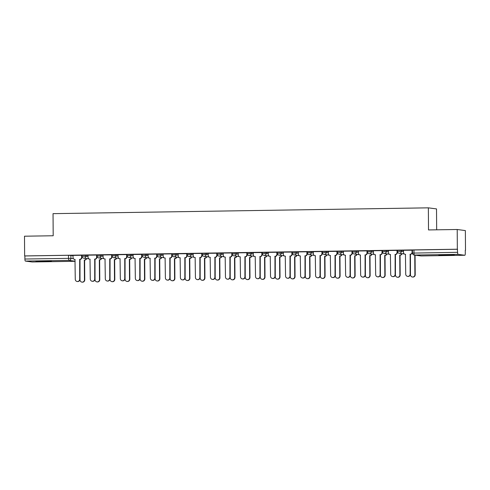 <?xml version="1.0" encoding="UTF-8"?>
<svg xmlns="http://www.w3.org/2000/svg" width="490" height="490" viewBox="0 0 490 490"><rect width="100%" height="100%" fill="white"/><g stroke="black" fill="none" stroke-linecap="round" stroke-linejoin="round"><path stroke-width="0.73" d="M45.533 261.538L51.413 261.237L48.443 261.048L35.942 261.348L45.533 261.538M448.387 255.296L454.267 254.996L451.302 254.806L438.795 255.106L448.387 255.296M88.047 255.37L82.008 255.125L82.014 256.215L88.053 256.46M103.072 255.137L97.026 254.892L97.032 255.982L103.078 256.227M118.09 254.904L112.045 254.659L112.051 255.749L118.096 255.994M133.108 254.671L127.069 254.426L127.075 255.517L133.115 255.762M148.127 254.439L142.088 254.194L142.094 255.284L148.139 255.529M163.152 254.206L157.106 253.961L157.112 255.051L163.158 255.296M178.17 253.973L172.125 253.728L172.137 254.818L178.176 255.063M193.189 253.74L187.149 253.495L187.156 254.586L193.201 254.831M208.213 253.508L202.168 253.263L202.174 254.353L208.219 254.598M223.232 253.275L217.186 253.03L217.199 254.12L223.238 254.365M238.25 253.042L232.211 252.797L232.217 253.887L238.263 254.132M253.275 252.809L247.23 252.564L247.236 253.655L253.281 253.9M268.293 252.577L262.248 252.332L262.26 253.422L268.3 253.667M283.312 252.344L277.273 252.099L277.279 253.189L283.324 253.434M298.337 252.105L292.291 251.866L292.297 252.956L298.343 253.201M313.355 251.872L307.31 251.633L307.322 252.724L313.361 252.969M328.374 251.639L322.334 251.401L322.34 252.491L328.38 252.736M343.398 251.407L337.353 251.168L337.359 252.258L343.404 252.497M358.417 251.174L352.371 250.935L352.377 252.025L358.423 252.264M373.435 250.941L367.396 250.702L367.402 251.793L373.441 252.032M388.454 250.709L382.414 250.47L382.421 251.56L388.466 251.799M403.478 250.476L397.433 250.237L397.439 251.327L403.484 251.566M465.261 250.31L465.286 253.348A1.985 0.478 89.1 0 1 464.839 255.266A1.985 0.478 89.1 0 0 464.839 255.266L458.089 254.371L414.473 255.045L421.204 255.939L464.82 255.266L421.222 255.939A1.985 1.923 97.6 0 1 420.928 255.927A1.985 1.985 0 0 0 421.222 255.939A1.985 0.478 89.1 0 0 421.222 255.939A1.985 0.478 89.1 0 0 421.241 255.939M436.663 229.816L436.517 208.918L428.358 207.84L428.511 229.939L457.207 229.498L457.341 249.22L24.635 255.927L24.5 236.204L53.196 235.757L53.036 213.652L428.358 207.84M457.207 229.498L465.365 230.582L465.5 250.304M32.15 261.972A1.985 0.478 -90.9 0 1 32.132 261.972L25.388 261.078A1.985 0.478 -90.9 0 1 24.898 259.032L24.874 255.958L68.49 255.284L73.028 255.602M32.132 261.972A1.985 0.478 -90.9 0 1 32.12 261.972L75.135 261.305L32.132 261.972M412.531 253.097L457.599 252.326L457.341 249.22M457.599 252.326A1.985 0.478 89.1 0 0 458.089 254.371M412.353 250.2L403.478 250.292M397.347 252.509L397.408 250.427L397.047 250.384L388.386 250.519L388.472 252.601A1.985 1.923 -82.4 0 0 390.408 254.555L390.689 274.375A2.279 2.211 -82.4 0 0 392.606 276.599A2.279 2.211 -82.4 0 0 395.124 274.308L395.13 254.482A1.985 1.923 -82.4 0 0 397.041 252.466L397.347 252.509A1.985 1.923 97.6 0 1 395.436 254.518L395.43 274.345A2.279 2.211 97.6 0 1 392.919 276.642L392.606 276.599M382.329 252.742L382.384 250.66L382.029 250.617L373.362 250.751L373.447 252.834A1.985 1.923 -82.4 0 0 375.389 254.788L375.671 274.608A2.279 2.211 -82.4 0 0 377.588 276.832A2.279 2.211 -82.4 0 0 380.099 274.541L380.105 254.714A1.985 1.923 -82.4 0 0 382.016 252.699L382.329 252.742A1.985 1.923 97.6 0 1 380.418 254.751L380.412 274.578A2.279 2.211 97.6 0 1 377.894 276.875L377.588 276.832M367.292 250.898L358.417 250.99M352.286 253.208L352.347 251.125L351.985 251.082L343.325 251.217L343.41 253.299A1.985 1.923 -82.4 0 0 345.346 255.253L345.634 275.074A2.279 2.211 -82.4 0 0 347.545 277.297A2.279 2.211 -82.4 0 0 350.062 275.006L350.068 255.18A1.985 1.923 -82.4 0 0 351.979 253.165L352.286 253.208A1.985 1.923 97.6 0 1 350.375 255.217L350.368 275.043A2.279 2.211 97.6 0 1 347.857 277.34L347.545 277.297M337.255 251.364L328.374 251.456M322.249 253.673L322.304 251.591L321.948 251.548L313.282 251.682L313.367 253.765A1.985 1.923 -82.4 0 0 315.309 255.719L315.591 275.539A2.279 2.211 -82.4 0 0 317.502 277.763A2.279 2.211 -82.4 0 0 320.019 275.472L320.025 255.645A1.985 1.923 -82.4 0 0 321.936 253.63L322.249 253.673A1.985 1.923 97.6 0 1 320.331 255.682L320.331 275.509A2.279 2.211 97.6 0 1 317.814 277.805L317.502 277.763M307.224 253.906L307.285 251.823L306.924 251.78L298.263 251.915L298.349 253.998A1.985 1.923 -82.4 0 0 300.284 255.952L300.572 275.772A2.279 2.211 -82.4 0 0 302.483 277.995A2.279 2.211 -82.4 0 0 305 275.705L305.007 255.878A1.985 1.923 -82.4 0 0 306.918 253.863L307.224 253.906A1.985 1.923 97.6 0 1 305.313 255.915L305.307 275.741A2.279 2.211 97.6 0 1 302.796 278.038L302.483 277.995M292.193 252.062L283.312 252.154M277.187 254.371L277.242 252.289L276.887 252.246L268.22 252.381L268.306 254.463A1.985 1.923 -82.4 0 0 270.247 256.417L270.529 276.238A2.279 2.211 -82.4 0 0 272.446 278.461A2.279 2.211 -82.4 0 0 274.957 276.17L274.964 256.344A1.985 1.923 -82.4 0 0 276.875 254.328L277.187 254.371A1.985 1.923 97.6 0 1 275.276 256.38L275.27 276.207A2.279 2.211 97.6 0 1 272.752 278.504L272.446 278.461M262.15 252.528L253.269 252.62M247.144 254.837L247.199 252.754L246.844 252.711L238.177 252.846L238.263 254.929A1.985 1.923 -82.4 0 0 240.204 256.882L240.486 276.703A2.279 2.211 -82.4 0 0 242.403 278.926A2.279 2.211 -82.4 0 0 244.914 276.636L244.92 256.809A1.985 1.923 -82.4 0 0 246.838 254.794L247.144 254.837A1.985 1.923 97.6 0 1 245.233 256.846L245.227 276.672A2.279 2.211 97.6 0 1 242.709 278.969L242.403 278.926M232.125 255.07L232.18 252.987L231.825 252.944L223.158 253.079L223.244 255.161A1.985 1.923 -82.4 0 0 225.186 257.115L225.467 276.936A2.279 2.211 -82.4 0 0 227.385 279.159A2.279 2.211 -82.4 0 0 229.896 276.868L229.902 257.042A1.985 1.923 -82.4 0 0 231.813 255.027L232.125 255.07A1.985 1.923 97.6 0 1 230.214 257.079L230.208 276.905A2.279 2.211 97.6 0 1 227.691 279.202L227.385 279.159M217.088 253.226L208.213 253.318M202.082 255.535L202.137 253.453L201.782 253.41L193.115 253.544L193.207 255.627A1.985 1.923 -82.4 0 0 195.143 257.581L195.424 277.401A2.279 2.211 -82.4 0 0 197.341 279.625A2.279 2.211 -82.4 0 0 199.859 277.334L199.859 257.507A1.985 1.923 -82.4 0 0 201.776 255.492L202.082 255.535A1.985 1.923 97.6 0 1 200.171 257.544L200.165 277.371A2.279 2.211 97.6 0 1 197.648 279.668L197.341 279.625M187.045 253.691L178.17 253.783M172.039 256L172.1 253.918L171.745 253.875L163.078 254.01L163.164 256.092A1.985 1.923 -82.4 0 0 165.106 258.046L165.387 277.867A2.279 2.211 -82.4 0 0 167.298 280.09A2.279 2.211 -82.4 0 0 169.816 277.799L169.822 257.973A1.985 1.923 -82.4 0 0 171.733 255.958L172.039 256A1.985 1.923 97.6 0 1 170.128 258.01L170.122 277.836A2.279 2.211 97.6 0 1 167.611 280.133L167.298 280.09M157.021 256.233L157.082 254.151L156.72 254.108L148.054 254.243L148.145 256.325A1.985 1.923 -82.4 0 0 150.081 258.279L150.363 278.1A2.279 2.211 -82.4 0 0 152.28 280.323A2.279 2.211 -82.4 0 0 154.797 278.032L154.803 258.206A1.985 1.923 -82.4 0 0 156.714 256.19L157.021 256.233A1.985 1.923 97.6 0 1 155.11 258.242L155.103 278.069A2.279 2.211 97.6 0 1 152.586 280.366L152.28 280.323M141.984 254.39L133.108 254.482M126.984 256.699L127.039 254.616L126.683 254.573L118.017 254.708L118.102 256.791A1.985 1.923 -82.4 0 0 120.044 258.745L120.326 278.565A2.279 2.211 -82.4 0 0 122.237 280.795A2.279 2.211 -82.4 0 0 124.754 278.498L124.76 258.671A1.985 1.923 -82.4 0 0 126.671 256.656L126.984 256.699A1.985 1.923 97.6 0 1 125.066 258.708L125.06 278.534A2.279 2.211 97.6 0 1 122.549 280.831L122.237 280.795M111.947 254.855L102.998 254.941L103.084 257.023A1.985 1.923 -82.4 0 0 105.019 258.977L105.307 278.798A2.279 2.211 -82.4 0 0 107.218 281.027A2.279 2.211 -82.4 0 0 109.736 278.73L109.742 258.904A1.985 1.923 -82.4 0 0 111.653 256.889L111.959 256.932A1.985 1.923 97.6 0 1 110.048 258.94L110.042 278.767A2.279 2.211 97.6 0 1 107.531 281.064L107.218 281.027M96.94 257.164L96.996 255.082L96.64 255.039L87.973 255.174L88.059 257.256A1.985 1.923 -82.4 0 0 90.001 259.21L90.283 279.031A2.279 2.211 -82.4 0 0 92.2 281.26A2.279 2.211 -82.4 0 0 94.711 278.963L94.717 259.137A1.985 1.923 -82.4 0 0 96.628 257.121L96.94 257.164A1.985 1.923 97.6 0 1 95.029 259.173L95.023 279A2.279 2.211 97.6 0 1 92.506 281.297L92.2 281.26M81.922 257.397L81.977 255.315L81.622 255.272L72.955 255.406L73.041 257.489A1.985 1.923 -82.4 0 0 74.982 259.443L75.264 279.263A2.279 2.211 -82.4 0 0 77.175 281.493A2.279 2.211 -82.4 0 0 79.692 279.196L79.699 259.369A1.985 1.923 -82.4 0 0 81.61 257.354L81.922 257.397A1.985 1.923 97.6 0 1 80.005 259.406L79.999 279.233A2.279 2.211 97.6 0 1 77.487 281.529L77.175 281.493M457.58 249.251L412.458 250.004L412.476 253.079A1.985 1.985 0 0 0 414.197 255.033L420.928 255.927M403.478 250.28L403.49 252.368A1.985 1.923 -82.4 0 0 405.432 254.322L405.714 274.143A2.279 2.211 -82.4 0 0 407.625 276.366A2.279 2.211 -82.4 0 0 410.142 274.075L410.148 254.249A1.985 1.923 -82.4 0 0 412.059 252.234L412.372 252.277A1.985 1.923 97.6 0 1 410.455 254.286L410.449 274.112A2.279 2.211 97.6 0 1 407.937 276.409L407.625 276.366M412.353 250.188L412.372 252.277M405.573 254.359A1.985 1.923 97.6 0 1 405.463 254.347L405.157 254.304M412.047 250.151L412.059 252.234M410.001 254.249L410.314 254.292M410.32 254.947L410.467 274.774A2.279 2.211 -82.4 0 0 412.384 276.997A2.279 2.211 -82.4 0 0 414.901 274.706L414.761 255.106M415.073 255.149L415.208 274.743A2.279 2.211 97.6 0 1 412.696 277.04L412.384 276.997M390.408 254.555L390.555 254.573A1.985 1.923 97.6 0 1 390.444 254.579L390.132 254.537M397.023 250.384L397.041 252.466M394.983 254.482L395.289 254.524M375.536 254.825A1.985 1.923 97.6 0 1 375.426 254.812L375.113 254.769M382.004 250.617L382.016 252.699M379.964 254.714L380.271 254.757M402.039 253.661A1.985 1.923 97.6 0 1 400.195 255.149L399.883 255.112A1.985 1.923 -82.4 0 0 401.733 253.624M395.295 255.18L395.448 275.006A2.279 2.211 -82.4 0 0 397.365 277.23A2.279 2.211 -82.4 0 0 399.877 274.939L399.742 255.112M400.048 255.155L400.189 274.976A2.279 2.211 97.6 0 1 397.672 277.273L397.365 277.23M387.02 253.894A1.985 1.923 97.6 0 1 385.171 255.382L384.864 255.345A1.985 1.923 -82.4 0 0 386.714 253.857M380.277 255.413L380.43 275.239A2.279 2.211 -82.4 0 0 382.341 277.469A2.279 2.211 -82.4 0 0 384.858 275.172L384.717 255.345M385.03 255.388L385.165 275.209A2.279 2.211 97.6 0 1 382.653 277.505L382.341 277.469M358.417 250.978L358.429 253.067A1.985 1.923 -82.4 0 0 360.371 255.021L360.652 274.841A2.279 2.211 -82.4 0 0 362.563 277.064A2.279 2.211 -82.4 0 0 365.081 274.774L365.087 254.947A1.985 1.923 -82.4 0 0 366.998 252.932L367.31 252.975A1.985 1.923 97.6 0 1 365.393 254.984L365.387 274.81A2.279 2.211 97.6 0 1 362.876 277.107L362.563 277.064M367.292 250.886L367.31 252.975M360.371 255.021L360.511 255.039A1.985 1.923 97.6 0 1 360.401 255.045L360.095 255.002M366.986 250.849L366.998 252.932M364.94 254.947L365.252 254.99M345.493 255.29A1.985 1.923 97.6 0 1 345.383 255.278L345.07 255.235M351.961 251.082L351.979 253.165M349.921 255.18L350.234 255.223M328.374 251.444L328.386 253.532A1.985 1.923 -82.4 0 0 330.327 255.486L330.609 275.307A2.279 2.211 -82.4 0 0 332.526 277.53A2.279 2.211 -82.4 0 0 335.038 275.239L335.044 255.413A1.985 1.923 -82.4 0 0 336.955 253.397L337.267 253.44A1.985 1.923 97.6 0 1 335.356 255.449L335.35 275.276A2.279 2.211 97.6 0 1 332.832 277.573L332.526 277.53M337.255 251.352L337.267 253.44M330.474 255.523A1.985 1.923 97.6 0 1 330.364 255.511L330.052 255.468M336.942 251.315L336.955 253.397M334.903 255.413L335.209 255.455M372.002 254.132A1.985 1.923 97.6 0 1 370.152 255.615L369.846 255.578A1.985 1.923 -82.4 0 0 371.69 254.09M365.271 255.67L365.411 275.472A2.279 2.211 -82.4 0 0 367.322 277.701A2.279 2.211 -82.4 0 0 369.84 275.404L369.699 255.578M370.011 255.621L370.146 275.441A2.279 2.211 97.6 0 1 367.635 277.738L367.322 277.701M356.977 254.365A1.985 1.923 97.6 0 1 355.134 255.847L354.821 255.811A1.985 1.923 -82.4 0 0 356.671 254.322M350.234 255.878L350.387 275.705A2.279 2.211 -82.4 0 0 352.304 277.934A2.279 2.211 -82.4 0 0 354.815 275.637L354.68 255.811M354.987 255.854L355.127 275.674A2.279 2.211 97.6 0 1 352.61 277.971L352.304 277.934M341.959 254.598A1.985 1.923 97.6 0 1 340.109 256.08L339.803 256.043A1.985 1.923 -82.4 0 0 341.652 254.555M335.215 256.111L335.368 275.937A2.279 2.211 -82.4 0 0 337.279 278.167A2.279 2.211 -82.4 0 0 339.797 275.87L339.656 256.043M339.968 256.086L340.103 275.907A2.279 2.211 97.6 0 1 337.592 278.204L337.279 278.167M315.309 255.719L315.45 255.737A1.985 1.923 97.6 0 1 315.34 255.743L315.033 255.7M321.924 251.548L321.936 253.63M319.878 255.645L320.191 255.688M326.94 254.831A1.985 1.923 97.6 0 1 325.091 256.313L324.784 256.276A1.985 1.923 -82.4 0 0 326.628 254.788M320.197 256.344L320.35 276.17A2.279 2.211 -82.4 0 0 322.261 278.4A2.279 2.211 -82.4 0 0 324.778 276.103L324.637 256.276M324.95 256.319L325.084 276.139A2.279 2.211 97.6 0 1 322.573 278.436L322.261 278.4M300.431 255.988A1.985 1.923 97.6 0 1 300.321 255.976L300.015 255.933M306.899 251.78L306.918 253.863M304.86 255.878L305.172 255.921M311.916 255.063A1.985 1.923 97.6 0 1 310.072 256.546L309.76 256.509A1.985 1.923 -82.4 0 0 311.609 255.021M305.172 256.576L305.325 276.403A2.279 2.211 -82.4 0 0 307.242 278.632A2.279 2.211 -82.4 0 0 309.754 276.336L309.619 256.509M309.925 256.552L310.066 276.372A2.279 2.211 97.6 0 1 307.549 278.669L307.242 278.632M283.312 252.142L283.324 254.23A1.985 1.923 -82.4 0 0 285.266 256.184L285.548 276.005A2.279 2.211 -82.4 0 0 287.465 278.228A2.279 2.211 -82.4 0 0 289.976 275.937L289.982 256.111A1.985 1.923 -82.4 0 0 291.899 254.096L292.205 254.139A1.985 1.923 97.6 0 1 290.294 256.148L290.288 275.974A2.279 2.211 97.6 0 1 287.771 278.271L287.465 278.228M292.193 252.05L292.205 254.139M285.266 256.184L285.413 256.203A1.985 1.923 97.6 0 1 285.303 256.209L284.99 256.166M291.881 252.013L291.899 254.096M289.841 256.111L290.147 256.154M296.897 255.296A1.985 1.923 97.6 0 1 295.054 256.778L294.741 256.742A1.985 1.923 -82.4 0 0 296.591 255.253M290.166 256.834L290.307 276.636A2.279 2.211 -82.4 0 0 292.224 278.865A2.279 2.211 -82.4 0 0 294.735 276.568L294.594 256.742M294.907 256.785L295.047 276.605A2.279 2.211 97.6 0 1 292.53 278.902L292.224 278.865M270.388 256.454A1.985 1.923 97.6 0 1 270.278 256.442L269.972 256.399M276.862 252.246L276.875 254.328M274.817 256.344L275.129 256.386M281.879 255.529A1.985 1.923 97.6 0 1 280.029 257.011L279.723 256.974A1.985 1.923 -82.4 0 0 281.566 255.486M275.135 257.042L275.288 276.868A2.279 2.211 -82.4 0 0 277.199 279.098A2.279 2.211 -82.4 0 0 279.716 276.801L279.576 256.974M279.888 257.017L280.023 276.838A2.279 2.211 97.6 0 1 277.512 279.135L277.199 279.098M253.269 252.607L253.287 254.696A1.985 1.923 -82.4 0 0 255.223 256.65L255.511 276.47A2.279 2.211 -82.4 0 0 257.421 278.694A2.279 2.211 -82.4 0 0 259.939 276.403L259.945 256.576A1.985 1.923 -82.4 0 0 261.856 254.561L262.162 254.604A1.985 1.923 97.6 0 1 260.251 256.613L260.245 276.44A2.279 2.211 97.6 0 1 257.734 278.737L257.421 278.694M262.15 252.515L262.162 254.604M255.37 256.687A1.985 1.923 97.6 0 1 255.259 256.674L254.953 256.631M261.844 252.479L261.856 254.561M259.798 256.576L260.11 256.619M266.86 255.762A1.985 1.923 97.6 0 1 265.01 257.244L264.698 257.207A1.985 1.923 -82.4 0 0 266.548 255.719M260.11 257.275L260.264 277.101A2.279 2.211 -82.4 0 0 262.181 279.331A2.279 2.211 -82.4 0 0 264.692 277.034L264.557 257.207M264.863 257.25L265.004 277.071A2.279 2.211 97.6 0 1 262.487 279.367L262.181 279.331M240.204 256.882L240.351 256.901A1.985 1.923 97.6 0 1 240.241 256.907L239.929 256.864M246.819 252.711L246.838 254.794M244.78 256.809L245.086 256.852M251.836 255.994A1.985 1.923 97.6 0 1 249.992 257.477L249.68 257.44A1.985 1.923 -82.4 0 0 251.529 255.952M245.092 257.507L245.245 277.334A2.279 2.211 -82.4 0 0 247.162 279.563A2.279 2.211 -82.4 0 0 249.673 277.267L249.539 257.44M249.845 257.483L249.986 277.303A2.279 2.211 97.6 0 1 247.468 279.6L247.162 279.563M225.327 257.152A1.985 1.923 97.6 0 1 225.216 257.14L224.91 257.097M231.801 252.944L231.813 255.027M229.761 257.042L230.067 257.085M236.817 256.227A1.985 1.923 97.6 0 1 234.967 257.716L234.661 257.673A1.985 1.923 -82.4 0 0 236.505 256.184M230.073 257.74L230.227 277.567A2.279 2.211 -82.4 0 0 232.138 279.796A2.279 2.211 -82.4 0 0 234.655 277.499L234.514 257.673M234.826 257.716L234.961 277.536A2.279 2.211 97.6 0 1 232.45 279.833L232.138 279.796M208.207 253.306L208.226 255.394A1.985 1.923 -82.4 0 0 210.167 257.348L210.449 277.168A2.279 2.211 -82.4 0 0 212.36 279.392A2.279 2.211 -82.4 0 0 214.877 277.101L214.883 257.275A1.985 1.923 -82.4 0 0 216.794 255.259L217.101 255.302A1.985 1.923 97.6 0 1 215.19 257.311L215.184 277.138A2.279 2.211 97.6 0 1 212.672 279.435L212.36 279.392M217.088 253.214L217.101 255.302M210.167 257.348L210.308 257.366A1.985 1.923 97.6 0 1 210.198 257.373L209.892 257.33M216.782 253.177L216.794 255.259M214.736 257.275L215.049 257.317M221.799 256.46A1.985 1.923 97.6 0 1 219.949 257.948L219.636 257.905A1.985 1.923 -82.4 0 0 221.486 256.417M215.067 257.997L215.202 277.799A2.279 2.211 -82.4 0 0 217.119 280.029A2.279 2.211 -82.4 0 0 219.63 277.732L219.496 257.905M219.802 257.948L219.943 277.769A2.279 2.211 97.6 0 1 217.425 280.066L217.119 280.029M195.29 257.618A1.985 1.923 97.6 0 1 195.179 257.605L194.867 257.562M201.757 253.41L201.776 255.492M199.718 257.507L200.024 257.55M206.774 256.693A1.985 1.923 97.6 0 1 204.93 258.181L204.618 258.138A1.985 1.923 -82.4 0 0 206.468 256.65M200.03 258.206L200.183 278.032A2.279 2.211 -82.4 0 0 202.101 280.262A2.279 2.211 -82.4 0 0 204.612 277.965L204.477 258.138M204.783 258.181L204.924 278.002A2.279 2.211 97.6 0 1 202.407 280.298L202.101 280.262M178.17 253.771L178.182 255.86A1.985 1.923 -82.4 0 0 180.124 257.814L180.406 277.634A2.279 2.211 -82.4 0 0 182.323 279.857A2.279 2.211 -82.4 0 0 184.834 277.567L184.84 257.74A1.985 1.923 -82.4 0 0 186.751 255.725L187.064 255.768A1.985 1.923 97.6 0 1 185.153 257.777L185.147 277.603A2.279 2.211 97.6 0 1 182.629 279.9L182.323 279.857M187.045 253.679L187.064 255.768M180.271 257.85A1.985 1.923 97.6 0 1 180.161 257.838L179.848 257.795M186.739 253.642L186.751 255.725M184.699 257.74L185.006 257.783M191.755 256.925A1.985 1.923 97.6 0 1 189.906 258.414L189.599 258.371A1.985 1.923 -82.4 0 0 191.443 256.882M185.012 258.438L185.165 278.265A2.279 2.211 -82.4 0 0 187.076 280.494A2.279 2.211 -82.4 0 0 189.593 278.197L189.452 258.371M189.765 258.414L189.9 278.234A2.279 2.211 97.6 0 1 187.388 280.531L187.076 280.494M165.106 258.046L165.246 258.065A1.985 1.923 97.6 0 1 165.136 258.071L164.83 258.028M171.721 253.875L171.733 255.958M169.675 257.973L169.987 258.016M176.737 257.158A1.985 1.923 97.6 0 1 174.887 258.647L174.581 258.604A1.985 1.923 -82.4 0 0 176.425 257.115M169.993 258.671L170.14 278.498A2.279 2.211 -82.4 0 0 172.057 280.727A2.279 2.211 -82.4 0 0 174.575 278.43L174.434 258.604M174.74 258.647L174.881 278.467A2.279 2.211 97.6 0 1 172.364 280.764L172.057 280.727M150.228 258.316A1.985 1.923 97.6 0 1 150.118 258.304L149.805 258.261M156.696 254.108L156.714 256.19M154.656 258.206L154.963 258.248M161.712 257.391A1.985 1.923 97.6 0 1 159.869 258.879L159.556 258.836A1.985 1.923 -82.4 0 0 161.406 257.348M154.969 258.904L155.122 278.73A2.279 2.211 -82.4 0 0 157.039 280.96A2.279 2.211 -82.4 0 0 159.55 278.663L159.415 258.836M159.722 258.879L159.863 278.7A2.279 2.211 97.6 0 1 157.345 280.997L157.039 280.96M133.108 254.469L133.121 256.558A1.985 1.923 -82.4 0 0 135.062 258.512L135.344 278.332A2.279 2.211 -82.4 0 0 137.261 280.562A2.279 2.211 -82.4 0 0 139.773 278.265L139.779 258.438A1.985 1.923 -82.4 0 0 141.69 256.423L142.002 256.466A1.985 1.923 97.6 0 1 140.091 258.475L140.085 278.302A2.279 2.211 97.6 0 1 137.567 280.599L137.261 280.562M141.984 254.377L142.002 256.466M135.062 258.512L135.209 258.53A1.985 1.923 97.6 0 1 135.099 258.536L134.787 258.493M141.677 254.341L141.69 256.423M139.638 258.438L139.944 258.481M146.694 257.624A1.985 1.923 97.6 0 1 144.844 259.112L144.538 259.069A1.985 1.923 -82.4 0 0 146.388 257.581M139.962 259.161L140.103 278.963A2.279 2.211 -82.4 0 0 142.014 281.193A2.279 2.211 -82.4 0 0 144.532 278.896L144.391 259.069M144.703 259.112L144.838 278.933A2.279 2.211 97.6 0 1 142.327 281.229L142.014 281.193M120.185 258.781A1.985 1.923 97.6 0 1 120.075 258.769L119.768 258.726M126.659 254.573L126.671 256.656M124.613 258.671L124.926 258.714M131.675 257.856A1.985 1.923 97.6 0 1 129.826 259.345L129.519 259.302A1.985 1.923 -82.4 0 0 131.363 257.814M124.932 259.369L125.079 279.196A2.279 2.211 -82.4 0 0 126.996 281.425A2.279 2.211 -82.4 0 0 129.513 279.129L129.372 259.302M129.679 259.345L129.819 279.165A2.279 2.211 97.6 0 1 127.308 281.462L126.996 281.425M111.947 254.843L111.959 256.932M105.166 259.014A1.985 1.923 97.6 0 1 105.056 259.002L104.744 258.959M111.634 254.806L111.653 256.889M109.595 258.904L109.907 258.947M116.651 258.089A1.985 1.923 97.6 0 1 114.807 259.578L114.495 259.535A1.985 1.923 -82.4 0 0 116.344 258.046M109.907 259.602L110.06 279.429A2.279 2.211 -82.4 0 0 111.977 281.658A2.279 2.211 -82.4 0 0 114.489 279.361L114.354 259.535M114.66 259.578L114.801 279.398A2.279 2.211 97.6 0 1 112.284 281.695L111.977 281.658M90.001 259.21L90.148 259.228A1.985 1.923 97.6 0 1 90.038 259.235L89.725 259.192M96.616 255.039L96.628 257.121M94.576 259.137L94.882 259.179M101.632 258.322A1.985 1.923 97.6 0 1 99.782 259.81L99.476 259.767A1.985 1.923 -82.4 0 0 101.326 258.279M94.888 259.835L95.042 279.661A2.279 2.211 -82.4 0 0 96.953 281.891A2.279 2.211 -82.4 0 0 99.47 279.594L99.329 259.767M99.642 259.81L99.776 279.631A2.279 2.211 97.6 0 1 97.265 281.928L96.953 281.891M75.123 259.48A1.985 1.923 97.6 0 1 75.013 259.467L74.707 259.424M81.597 255.272L81.61 257.354M79.552 259.369L79.864 259.412M86.614 258.555A1.985 1.923 97.6 0 1 84.764 260.043L84.458 260A1.985 1.923 -82.4 0 0 86.301 258.512M79.87 260.068L80.023 279.894A2.279 2.211 -82.4 0 0 81.934 282.124A2.279 2.211 -82.4 0 0 84.452 279.827L84.311 260M84.623 260.043L84.758 279.864A2.279 2.211 97.6 0 1 82.247 282.16L81.934 282.124M85.915 255.082L85.922 256.172A1.985 1.923 97.6 0 1 84.011 258.187A1.985 1.923 -82.4 0 1 83.735 258.169L88.874 258.855M100.934 254.849L100.94 255.939A1.985 1.923 97.6 0 1 99.029 257.954A1.985 1.923 -82.4 0 1 98.753 257.936L103.892 258.622M115.952 254.616L115.965 255.707A1.985 1.923 97.6 0 1 114.054 257.722A1.985 1.923 -82.4 0 1 113.778 257.703L118.917 258.389M130.977 254.384L130.983 255.474A1.985 1.923 97.6 0 1 129.072 257.489A1.985 1.923 -82.4 0 1 128.797 257.471L133.935 258.157M145.996 254.151L146.002 255.241A1.985 1.923 97.6 0 1 144.091 257.256A1.985 1.923 -82.4 0 1 143.815 257.238L148.954 257.924M161.014 253.918L161.026 255.008A1.985 1.923 97.6 0 1 159.115 257.023A1.985 1.923 -82.4 0 1 158.84 257.005L163.972 257.691M176.039 253.685L176.045 254.775A1.985 1.923 97.6 0 1 174.134 256.791A1.985 1.923 -82.4 0 1 173.858 256.772L178.997 257.458M191.057 253.453L191.063 254.543A1.985 1.923 97.6 0 1 189.152 256.558A1.985 1.923 -82.4 0 1 188.877 256.539L194.016 257.226M206.076 253.22L206.088 254.31A1.985 1.923 97.6 0 1 204.171 256.325A1.985 1.923 -82.4 0 1 203.901 256.307L209.034 256.993M221.1 252.987L221.106 254.077A1.985 1.923 97.6 0 1 219.195 256.092A1.985 1.923 -82.4 0 1 218.92 256.074L224.059 256.76M236.119 252.754L236.125 253.845A1.985 1.923 97.6 0 1 234.214 255.86A1.985 1.923 -82.4 0 1 233.938 255.841L239.077 256.527M251.137 252.522L251.15 253.612A1.985 1.923 97.6 0 1 249.232 255.627A1.985 1.923 -82.4 0 1 248.963 255.609L254.096 256.295M266.162 252.289L266.168 253.379A1.985 1.923 97.6 0 1 264.257 255.394A1.985 1.923 -82.4 0 1 263.981 255.376L269.12 256.062M281.18 252.056L281.187 253.146A1.985 1.923 97.6 0 1 279.276 255.161A1.985 1.923 -82.4 0 1 279 255.143L284.139 255.829M296.199 251.823L296.205 252.914A1.985 1.923 97.6 0 1 294.294 254.929A1.985 1.923 -82.4 0 1 294.018 254.91L299.157 255.596M311.224 251.591L311.23 252.681A1.985 1.923 97.6 0 1 309.319 254.696A1.985 1.923 -82.4 0 1 309.043 254.678L314.182 255.364M326.242 251.358L326.248 252.448A1.985 1.923 97.6 0 1 324.337 254.463A1.985 1.923 -82.4 0 1 324.062 254.445L329.2 255.131M341.26 251.125L341.267 252.215A1.985 1.923 97.6 0 1 339.356 254.23A1.985 1.923 -82.4 0 1 339.08 254.212L344.219 254.898M356.285 250.892L356.291 251.983A1.985 1.923 97.6 0 1 354.38 253.998A1.985 1.923 -82.4 0 1 354.105 253.979L359.244 254.665M371.304 250.66L371.31 251.75A1.985 1.923 97.6 0 1 369.399 253.765A1.985 1.923 -82.4 0 1 369.123 253.746L374.262 254.426M386.322 250.427L386.328 251.517A1.985 1.923 97.6 0 1 384.417 253.532A1.985 1.923 -82.4 0 1 384.142 253.514L389.281 254.194M401.341 250.194L401.353 251.284A1.985 1.923 97.6 0 1 399.442 253.299A1.985 1.923 -82.4 0 1 399.166 253.281L404.305 253.961M70.897 255.315L70.915 258.389L73.482 258.732M75.135 261.213L69.004 260.404L25.388 261.078M397.5 251.346L397.439 251.327A1.985 1.985 0 0 0 399.166 253.281M382.482 251.578L382.421 251.56A1.985 1.985 0 0 0 384.142 253.514M367.457 251.811L367.402 251.793A1.985 1.985 0 0 0 369.123 253.746M352.439 252.044L352.377 252.025A1.985 1.985 0 0 0 354.105 253.979M337.42 252.277L337.359 252.258A1.985 1.985 0 0 0 339.08 254.212M322.396 252.509L322.34 252.491A1.985 1.985 0 0 0 324.062 254.445M307.377 252.742L307.322 252.724A1.985 1.985 0 0 0 309.043 254.678M292.358 252.975L292.297 252.956A1.985 1.985 0 0 0 294.018 254.91M277.334 253.208L277.279 253.189A1.985 1.985 0 0 0 279 255.143M262.315 253.44L262.26 253.422A1.985 1.985 0 0 0 263.981 255.376M247.297 253.673L247.236 253.655A1.985 1.985 0 0 0 248.963 255.609M232.272 253.906L232.217 253.887A1.985 1.985 0 0 0 233.938 255.841M217.254 254.139L217.199 254.12A1.985 1.985 0 0 0 218.92 256.074M202.235 254.371L202.174 254.353A1.985 1.985 0 0 0 203.901 256.307M187.211 254.604L187.156 254.586A1.985 1.985 0 0 0 188.877 256.539M172.192 254.837L172.137 254.818A1.985 1.985 0 0 0 173.858 256.772M157.174 255.07L157.112 255.051A1.985 1.985 0 0 0 158.84 257.005M142.155 255.302L142.094 255.284A1.985 1.985 0 0 0 143.815 257.238M127.131 255.535L127.075 255.517A1.985 1.985 0 0 0 128.797 257.471M112.112 255.768L112.051 255.749A1.985 1.985 0 0 0 113.778 257.703M97.094 256L97.032 255.982A1.985 1.985 0 0 0 98.753 257.936M82.069 256.233L82.014 256.215A1.985 1.985 0 0 0 83.735 258.169M413.964 249.931L413.983 252.999A1.985 0.478 -90.9 0 0 414.473 255.045A1.985 1.923 97.6 0 1 414.197 255.033M68.49 255.284L68.514 258.359L70.915 258.389A1.985 1.923 -82.4 0 1 69.004 260.404A1.985 0.478 -90.9 0 1 68.514 258.359L24.898 259.032M410.148 254.249L410.455 254.286M410.142 274.075L410.449 274.112M415.208 274.743L414.901 274.706M395.13 254.482L395.436 254.518M395.124 274.308L395.43 274.345M380.105 254.714L380.418 254.751M380.099 274.541L380.412 274.578M400.195 255.149L399.883 255.112M400.189 274.976L399.877 274.939M385.171 255.382L384.864 255.345M385.165 275.209L384.858 275.172M365.087 254.947L365.393 254.984M365.081 274.774L365.387 274.81M350.068 255.18L350.375 255.217M350.062 275.006L350.368 275.043M335.044 255.413L335.356 255.449M335.038 275.239L335.35 275.276M370.152 255.615L369.846 255.578M370.146 275.441L369.84 275.404M355.134 255.847L354.821 255.811M355.127 275.674L354.815 275.637M340.109 256.08L339.803 256.043M340.103 275.907L339.797 275.87M320.025 255.645L320.331 255.682M320.019 275.472L320.331 275.509M325.091 256.313L324.784 256.276M325.084 276.139L324.778 276.103M305.007 255.878L305.313 255.915M305 275.705L305.307 275.741M310.072 256.546L309.76 256.509M310.066 276.372L309.754 276.336M289.982 256.111L290.294 256.148M289.976 275.937L290.288 275.974M295.054 256.778L294.741 256.742M295.047 276.605L294.735 276.568M274.964 256.344L275.276 256.38M274.957 276.17L275.27 276.207M280.029 257.011L279.723 256.974M280.023 276.838L279.716 276.801M259.945 256.576L260.251 256.613M259.939 276.403L260.245 276.44M265.01 257.244L264.698 257.207M265.004 277.071L264.692 277.034M244.92 256.809L245.233 256.846M244.914 276.636L245.227 276.672M249.992 257.477L249.68 257.44M249.986 277.303L249.673 277.267M229.902 257.042L230.214 257.079M229.896 276.868L230.208 276.905M234.967 257.716L234.661 257.673M234.961 277.536L234.655 277.499M214.883 257.275L215.19 257.311M214.877 277.101L215.184 277.138M219.949 257.948L219.636 257.905M219.943 277.769L219.63 277.732M199.859 257.507L200.171 257.544M199.859 277.334L200.165 277.371M204.93 258.181L204.618 258.138M204.924 278.002L204.612 277.965M184.84 257.74L185.153 257.777M184.834 277.567L185.147 277.603M189.906 258.414L189.599 258.371M189.9 278.234L189.593 278.197M169.822 257.973L170.128 258.01M169.816 277.799L170.122 277.836M174.887 258.647L174.581 258.604M174.881 278.467L174.575 278.43M154.803 258.206L155.11 258.242M154.797 278.032L155.103 278.069M159.869 258.879L159.556 258.836M159.863 278.7L159.55 278.663M139.779 258.438L140.091 258.475M139.773 278.265L140.085 278.302M144.844 259.112L144.538 259.069M144.838 278.933L144.532 278.896M124.76 258.671L125.066 258.708M124.754 278.498L125.06 278.534M129.826 259.345L129.519 259.302M129.819 279.165L129.513 279.129M109.742 258.904L110.048 258.94M109.736 278.73L110.042 278.767M114.807 259.578L114.495 259.535M114.801 279.398L114.489 279.361M94.717 259.137L95.029 259.173M94.711 278.963L95.023 279M99.782 259.81L99.476 259.767M99.776 279.631L99.47 279.594M79.699 259.369L80.005 259.406M79.692 279.196L79.999 279.233M84.764 260.043L84.458 260M84.758 279.864L84.452 279.827"/></g></svg>
